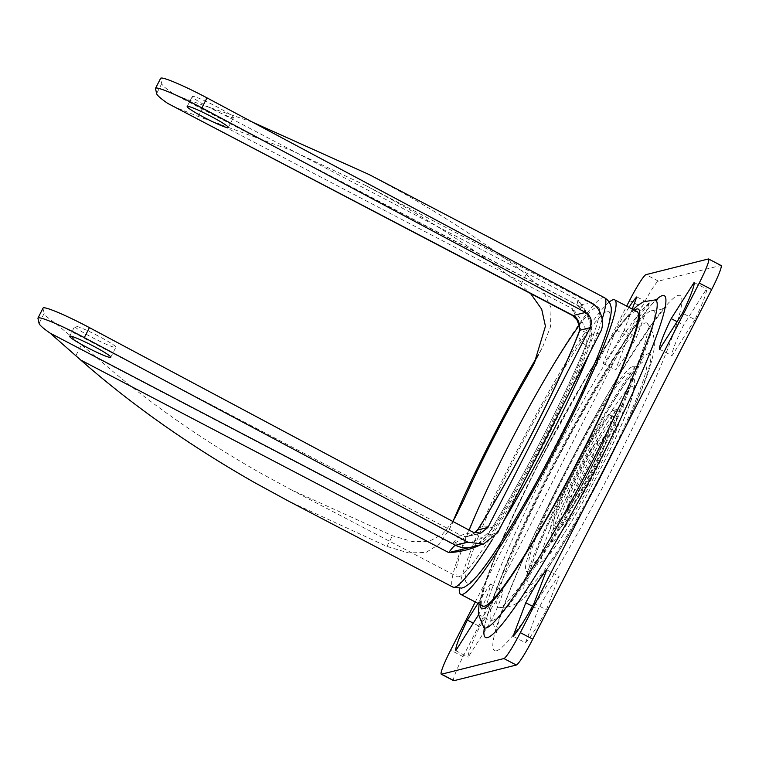 <?xml version="1.0" encoding="UTF-8"?>
<svg xmlns="http://www.w3.org/2000/svg" width="759" height="759" viewBox="0 0 759 759"><rect width="100%" height="100%" fill="white"/><g stroke="black" fill="none" stroke-linecap="round" stroke-linejoin="round"><path stroke-width="0.57" stroke-dasharray="3.79 2.85" d="M209.854 107.778A23.093 2.049 27.1 0 1 192.302 96.507A23.093 2.049 27.1 0 1 215.869 106.269A23.093 2.049 27.1 0 1 233.421 117.541A23.093 2.049 27.1 0 1 209.854 107.778M98.3 336.009A23.093 2.049 -152.9 0 0 74.733 326.247A23.093 2.049 -152.9 0 0 92.285 337.527A23.093 2.049 -152.9 0 0 115.852 347.29A23.093 2.049 -152.9 0 0 98.3 336.009M613.063 410.553A67.589 6.803 117.6 0 1 613.319 410.515A67.589 6.803 117.6 0 1 590.72 469.204A67.589 6.803 117.6 0 1 551.727 530.418A67.589 6.803 117.6 0 1 550.759 530.095A67.589 6.803 117.6 0 1 575.882 468.265A67.589 6.803 117.6 0 1 613.063 410.553M629.116 373.048A108.433 10.911 117.6 0 1 630.416 373.276A108.433 10.911 117.6 0 1 591.166 471.206A108.433 10.911 117.6 0 1 530.712 565.332A108.433 10.911 117.6 0 1 529.915 565.36A108.433 10.911 117.6 0 1 567.352 469.688A108.433 10.911 117.6 0 1 629.116 373.048M632.304 366.806A115.472 11.622 117.6 0 1 633.158 366.768A115.472 11.622 117.6 0 1 593.282 468.654A115.472 11.622 117.6 0 1 527.514 571.574A115.472 11.622 117.6 0 1 526.129 571.328A115.472 11.622 117.6 0 1 567.922 467.041A115.472 11.622 117.6 0 1 632.304 366.806M610.511 415.553A61.963 6.233 117.6 0 1 611.118 415.59A61.963 6.233 117.6 0 1 589.202 470.922A61.963 6.233 117.6 0 1 554.279 525.427A61.963 6.233 117.6 0 1 553.672 525.389A61.963 6.233 117.6 0 1 575.588 470.058A61.963 6.233 117.6 0 1 610.511 415.553M615.473 418.143A61.963 6.233 117.6 0 1 616.08 418.19A61.963 6.233 117.6 0 1 594.164 473.521A61.963 6.233 117.6 0 1 559.25 528.027A61.963 6.233 117.6 0 1 558.643 527.989A61.963 6.233 117.6 0 1 580.559 472.648A61.963 6.233 117.6 0 1 615.473 418.143M568.197 510.541A42.248 4.25 117.6 0 1 567.419 509.593A42.248 4.25 117.6 0 1 583.595 471.111A42.248 4.25 117.6 0 1 605.986 435.884A42.248 4.25 117.6 0 1 606.526 435.628A42.248 4.25 117.6 0 1 592.864 471.709A42.248 4.25 117.6 0 1 568.197 510.541M567.656 499.299A32.485 3.273 117.6 0 1 567.058 498.568A32.485 3.273 117.6 0 1 579.496 468.977A32.485 3.273 117.6 0 1 596.716 441.88A32.485 3.273 117.6 0 1 597.134 441.681A32.485 3.273 117.6 0 1 586.631 469.423A32.485 3.273 117.6 0 1 567.656 499.299M651.696 310.459A174.617 17.58 117.6 0 1 652.645 310.365A174.617 17.58 117.6 0 1 593.405 463.094A174.617 17.58 117.6 0 1 493.236 620.122A174.617 17.58 117.6 0 1 490.912 619.505A174.617 17.58 117.6 0 1 555.057 460.647A174.617 17.58 117.6 0 1 651.696 310.459M645.302 322.954A160.528 16.157 117.6 0 1 647.436 323.524A160.528 16.157 117.6 0 1 588.462 469.555A160.528 16.157 117.6 0 1 499.621 607.636A160.528 16.157 117.6 0 1 498.748 607.722A160.528 16.157 117.6 0 1 553.207 467.316A160.528 16.157 117.6 0 1 645.302 322.954M637.076 311.569A166.164 16.726 -62.4 0 0 635.444 311.465A166.164 16.726 -62.4 0 0 541.803 457.639A166.164 16.726 -62.4 0 0 483.018 606.033M452.895 521.471L442.345 534.412L429.034 541.347L412.308 541.518L392.403 535.75L291.152 489.754L259.73 472.629C199.048 438.076 145.083 400.031 97.835 358.504L55.236 323.135A84.486 7.514 27.1 0 1 44.164 313.363L43.064 308.353A42.248 3.757 27.1 0 1 43.083 308.05M171.932 105.909L198.279 116.45L291.238 150.358L366.331 185.813L397.744 202.928C441.871 228.004 482.895 255.309 520.797 284.853L530.569 293.534M579.183 325.478A152.085 15.313 117.6 0 1 596.783 307.063A152.085 15.313 117.6 0 1 598.272 307.158A152.085 15.313 117.6 0 1 544.478 442.971A152.085 15.313 117.6 0 1 458.768 576.764A152.085 15.313 117.6 0 1 457.269 576.669A152.085 15.313 117.6 0 1 469.157 530.143M607.219 311.256A153.214 15.417 117.6 0 1 557.656 442.099A153.214 15.417 117.6 0 1 468.189 582.959A153.214 15.417 117.6 0 1 517.752 452.117A153.214 15.417 117.6 0 1 607.219 311.256M198.279 116.45L203.877 105.501L252.633 122.218M369.111 174.551L402.858 192.947C446.776 217.88 487.914 244.958 526.262 274.17L542.789 290.223L551.072 307.86L550.484 326.797L542.808 346.578L538.378 354.681M472.819 546.774L476.794 544.971L487.601 535.209A166.164 16.726 -62.4 0 0 589.838 335.431L590.284 323.192L587.039 314.938L577.988 300.033C584.421 307.765 589.05 316.038 591.849 324.861L591.185 338.495A163.346 16.442 117.6 0 1 490.684 534.886L480.067 544.953M525.494 642.778A45.445 4.573 -62.4 0 0 546.433 609.828L559.127 576.299A45.445 4.573 -62.4 0 0 538.197 609.259L525.494 642.778L513.084 636.289M479.783 626.554L502.714 590.464A45.445 4.573 117.6 0 1 491.12 621.071L468.189 657.171A45.445 4.573 117.6 0 1 479.783 626.554L473.265 623.139M453.673 680.671A28.159 2.837 117.6 0 1 463.056 656.639L641.962 307.025A28.159 2.837 117.6 0 1 658.414 281.134L720.775 265.479A28.159 2.837 117.6 0 1 721.05 265.498M694.931 319.615L672.009 355.715A45.445 4.573 117.6 0 1 683.603 325.099L706.534 289.008A45.445 4.573 117.6 0 1 694.931 319.615L682.521 313.125M649.23 303.391A45.445 4.573 -62.4 0 0 628.291 336.341L615.596 369.87A45.445 4.573 -62.4 0 0 636.526 336.92L649.23 303.391L636.81 296.892M477.961 603.386L490.305 583.965A45.445 4.573 117.6 0 1 478.701 614.581L478.417 615.037M475.286 601.982L626.687 306.133M628.993 307.338A45.445 4.573 -62.4 0 0 615.881 329.852L603.177 363.381A45.445 4.573 -62.4 0 0 624.116 330.421L632.219 309.027M453.664 519.839L449.195 529.535L439.205 544.288L425.932 552.476L408.456 552.903L386.938 546.433L288.373 501.016M203.877 105.501L176.278 95.463L172.805 93.395A84.486 7.514 27.1 0 1 161.733 83.613L160.633 78.604A42.248 3.757 27.1 0 1 160.652 78.31M497.733 532.666L487.601 535.209A2.818 1.708 -148 0 1 487.695 535.019L481.623 541.822L476.861 544.934L471.33 547.144A22.533 22.324 -104.1 0 0 476.794 544.971A2.818 1.698 -117.6 0 1 476.861 544.934A2.818 1.698 -117.6 0 1 478.606 545.323M590.587 302.452L578.301 305.535A22.533 22.324 -104.1 0 1 590.284 323.192A2.818 1.992 166.3 0 0 590.331 323.562L587.039 314.928L577.751 305.498A56.327 5.674 117.6 0 1 577.988 300.033L209.968 107.503M599.971 332.888L589.838 335.431A2.818 2.078 -158.7 0 0 589.696 335.706C569.971 387.128 522.59 479.735 487.695 535.019L487.695 535.019A2.818 1.708 -148 0 1 490.684 534.886M591.849 324.861A2.818 1.992 166.3 0 1 590.331 323.562L590.331 323.562C591.773 335.155 590.274 331.474 589.696 335.706L589.696 335.706A2.818 2.078 -158.7 0 0 591.185 338.495M576.963 319.975L572.808 308.922C579.278 316.323 584.003 324.245 587.011 332.708L586.641 345.535A152.085 15.313 117.6 0 1 493.065 528.378L481.851 538.207C472.61 541.935 462.829 543.88 452.487 544.051L474.783 532.951M474.707 532.922L468.588 536.224A11.262 11.167 -104.1 0 0 471.32 535.133A14.079 8.472 -117.6 0 1 471.643 534.943L471.643 534.943A14.079 8.472 -117.6 0 1 481.851 538.207M478.151 529.042A14.079 8.539 -148 0 1 493.065 528.378M579.193 331.617A14.079 10.379 -158.7 0 0 586.641 345.535M579.383 326.237A14.079 9.962 166.3 0 0 587.011 332.708M609.164 302.12A166.164 16.726 -62.4 0 0 522.885 439.357A166.164 16.726 -62.4 0 0 459.347 588.491M455.779 650.672L468.189 657.171M478.701 614.581L491.12 621.071M490.305 583.965L502.714 590.464M534.013 603.329L546.433 609.828M546.717 569.8L559.127 576.299M532.438 606.242L538.197 609.259M694.115 282.509L706.534 289.008M677.085 321.683L683.603 325.099M659.59 349.216L672.009 355.715M615.881 329.852L628.291 336.341M603.177 363.381L615.596 369.87M624.116 330.421L636.526 336.92M552.267 541.67A77.352 7.789 -62.4 0 0 597.437 470.561A77.352 7.789 -62.4 0 0 622.456 404.5A77.352 7.789 -62.4 0 0 577.286 475.618A77.352 7.789 -62.4 0 0 552.267 541.67M631.611 386.616A97.522 9.82 117.6 0 1 600.065 469.897A97.522 9.82 117.6 0 1 543.112 559.554A97.522 9.82 117.6 0 1 574.658 476.272A97.522 9.82 117.6 0 1 631.611 386.616M530.019 585.142A126.383 12.723 -62.4 0 0 603.822 468.958A126.383 12.723 -62.4 0 0 644.704 361.028A126.383 12.723 -62.4 0 0 570.901 477.221A126.383 12.723 -62.4 0 0 530.019 585.142M496.414 650.805A200.423 20.17 -62.4 0 0 613.462 466.529A200.423 20.17 -62.4 0 0 678.299 295.374A200.423 20.17 -62.4 0 0 561.252 479.641A200.423 20.17 -62.4 0 0 496.414 650.805M648.49 353.628A134.722 13.558 117.6 0 1 604.904 468.683A134.722 13.558 117.6 0 1 526.234 592.542A134.722 13.558 117.6 0 1 569.81 477.487A134.722 13.558 117.6 0 1 648.49 353.628M655.055 299.947A184.911 18.614 -62.4 0 0 653.888 300.033A184.911 18.614 -62.4 0 0 545.892 470.039A184.911 18.614 -62.4 0 0 483.73 627.427M484.299 628.139A192.881 19.411 117.6 0 1 557.742 457.592A192.881 19.411 117.6 0 1 655.966 300.004M480.286 604.6A168.982 17.011 117.6 0 1 538.036 464.318A168.982 17.011 117.6 0 1 634.334 310.127M492.458 539.412A163.346 16.442 -62.4 0 0 503.378 521.642M588.908 354.5A163.346 16.442 -62.4 0 0 602.219 319.027M604.487 297.689A163.346 16.442 -62.4 0 0 602.883 297.594A163.346 16.442 -62.4 0 0 510.826 441.292A163.346 16.442 -62.4 0 0 453.047 587.172M44.164 313.363L39.06 323.353M37.95 318.344L43.064 308.353M386.938 546.433L392.403 535.75M520.797 284.853L526.262 274.17M75.805 355.781L81.403 344.842M176.278 95.463L577.751 305.498A56.327 5.674 117.6 0 0 578.301 305.535L172.805 93.395M161.733 83.613L156.62 93.604M155.519 88.594L160.633 78.604M218.156 123.375L572.808 308.922A67.589 6.803 117.6 0 0 572.523 315.488M55.236 323.135L460.732 535.285A67.589 6.803 117.6 0 0 452.487 544.051L97.835 358.504M480.789 533.16L468.588 536.224A11.262 11.167 -104.1 0 1 460.732 535.285L473.018 532.201M463.056 656.639L450.647 650.15M629.553 300.536L641.962 307.025M708.356 258.99L720.775 265.479M658.414 281.134L645.994 274.635M187.188 106.488L192.302 96.507M69.619 336.237L74.733 326.247M613.319 410.515L617.873 409.073C610.084 411.729 552.599 518.084 552.182 534.659L550.759 530.095M630.416 373.276C636.592 381.758 634.088 380.553 634.628 386.065L632.712 395.297C628.253 409.832 620.445 428.579 609.278 451.52C591.65 487.544 574.753 517.733 558.577 542.068C553.302 549.914 548.71 555.806 544.782 559.744L535.92 565.284L529.915 565.36M633.158 366.768L637.513 366.758L639.258 366.066C634.628 367.432 601.972 416.435 575.901 467.677C550.522 516.063 529.915 564.089 529.032 576.745C529.64 576.698 528.672 574.895 526.129 571.328M611.118 415.59L616.08 418.19M567.058 498.568L567.419 509.593M596.716 441.88L605.986 435.884M652.645 310.365L660.33 309.7L666.706 306.892C659.448 310.033 608.073 387.83 568.13 466.633C543.321 514.441 523.871 555.882 509.773 590.948C503.35 607.191 499.156 619.335 497.183 627.38L496.073 633.034C497.344 632.987 495.627 628.48 490.912 619.505M647.436 323.524C651.488 329.102 653.698 334.52 654.059 339.757L654.296 343.77C654.41 347.916 653.736 354.396 649.884 367.081C646.355 378.267 641.042 391.976 633.936 408.209L620.217 438.104L599.287 479.84C582.181 512.429 566.148 540.228 551.195 563.216C534.374 587.504 525.674 601.811 508.264 606.868L498.748 607.722M484.935 629.524C481.102 623.49 515.143 536.67 559.364 454.603C600.805 373.703 650.567 300.061 657.465 299.739M633.139 309.501L620.264 324.776L589.601 371.179L537.894 464.423L504.166 534.744L483.929 585.787L479.081 603.974M291.152 489.754L457.269 576.669M449.186 529.535L457.25 513.777M534.203 363.4L542.808 346.578M366.331 185.813L598.272 307.158M553.672 525.389L558.643 527.989M110.738 357.28L115.852 347.29M228.307 127.531L233.421 117.541"/><path stroke-width="1.14" d="M210.755 116.26A23.093 2.049 -152.9 0 0 187.188 106.488A23.093 2.049 -152.9 0 0 204.74 117.768A23.093 2.049 -152.9 0 0 228.307 127.531A23.093 2.049 -152.9 0 0 210.755 116.26M93.186 346A23.093 2.049 -152.9 0 0 69.619 336.237A23.093 2.049 -152.9 0 0 87.171 347.508A23.093 2.049 -152.9 0 0 110.738 357.28A23.093 2.049 -152.9 0 0 93.186 346M459.347 588.491A166.164 16.726 -62.4 0 0 460.675 594.344L483.018 606.033A166.164 16.726 -62.4 0 0 484.65 606.137A166.164 16.726 -62.4 0 0 578.301 459.963A166.164 16.726 -62.4 0 0 637.076 311.569L614.733 299.871A166.164 16.726 -62.4 0 0 613.101 299.767A166.164 16.726 -62.4 0 0 609.164 302.12M460.675 594.344A166.164 16.726 -62.4 0 0 462.307 594.449A166.164 16.726 -62.4 0 0 555.958 448.265A166.164 16.726 -62.4 0 0 614.733 299.871M530.569 293.534L541.689 309.207L545.436 326.266L534.203 363.4L526.879 376.758A152.085 15.313 -62.4 0 0 463.654 500.314L452.895 521.471M469.157 530.143A152.085 15.313 117.6 0 1 579.183 325.478M602.219 319.027A163.346 16.442 -62.4 0 0 604.487 297.689C608.139 300.08 610.217 302.822 610.72 305.915C611.83 308.173 611.365 313.761 609.325 322.689C603.301 346.958 580.094 399.376 552.154 452.867C523.795 507.268 493.189 557.666 476.405 576.812L470.201 583.197L464.584 587.068L461.719 588.111L453.047 587.172L288.373 501.016L254.626 482.62C189.446 445.505 131.478 404.642 80.729 360.041L50.122 333.125L455.628 545.275L467.905 542.192L483.445 544.108L497.733 532.666L599.971 332.888C605.9 323.467 600.739 306.731 590.587 302.452L206.989 97.873L201.875 107.863L585.474 312.442L573.187 315.526L167.692 103.376L572.523 315.488A67.589 6.803 117.6 0 0 573.187 315.526A11.262 11.167 -104.1 0 1 579.183 324.349L576.963 319.975L572.523 315.488M252.633 122.218L369.111 174.551L604.487 297.689M480.067 544.953L478.901 545.588C469.451 549.753 459.394 552.087 448.749 552.58L472.819 546.774M711.667 289.53L699.248 283.041A28.159 2.837 -62.4 0 0 708.64 258.999L721.05 265.498A28.159 2.837 117.6 0 1 711.667 289.53L532.761 639.144A28.159 2.837 117.6 0 1 516.31 665.036L453.948 680.69A28.159 2.837 117.6 0 1 453.673 680.671L441.254 674.182A28.159 2.837 -62.4 0 0 441.539 674.201L453.948 680.69M694.115 282.509A45.445 4.573 117.6 0 1 682.521 313.125L659.59 349.216A45.445 4.573 117.6 0 1 671.193 318.609L694.115 282.509M478.417 615.037L455.779 650.672A45.445 4.573 117.6 0 1 467.373 620.056L477.961 603.386M516.31 665.036L503.9 658.546L441.539 674.201M503.9 658.546A28.159 2.837 -62.4 0 0 520.342 632.655L532.761 639.144M699.248 283.041L520.342 632.655M708.64 258.999A28.159 2.837 -62.4 0 0 708.356 258.99L645.994 274.635A28.159 2.837 -62.4 0 0 629.553 300.536L626.687 306.133M441.254 674.182A28.159 2.837 -62.4 0 1 450.647 650.15L475.286 601.982M534.013 603.329L546.717 569.8A45.445 4.573 -62.4 0 0 525.778 602.76L513.084 636.289A45.445 4.573 -62.4 0 0 534.013 603.329M632.219 309.027L636.81 296.892A45.445 4.573 -62.4 0 0 628.993 307.338M89.42 327.622L84.306 337.613A42.248 3.757 -152.9 0 0 37.978 318.04L43.083 308.05A42.248 3.757 27.1 0 1 89.42 327.622L473.018 532.201L480.789 533.16L487.933 527.439L477.667 530.01A14.079 8.539 -148 0 1 478.151 529.042L478.151 529.042C512.619 474.46 559.838 382.138 579.193 331.617L579.383 326.237L576.963 319.975M84.306 337.613L467.905 542.192M474.783 532.951L477.667 530.01A166.164 16.726 -62.4 0 0 579.904 330.231L590.17 327.66C592.627 321.304 591.062 316.228 585.474 312.442M590.17 327.66L487.933 527.439M50.122 333.125A84.486 7.514 -152.9 0 1 39.06 323.353L37.95 318.344A42.248 3.757 -152.9 0 1 37.978 318.04M538.378 354.681L536.879 357.233A163.346 16.442 -62.4 0 0 453.664 519.839L463.654 500.314M201.875 107.863A42.248 3.757 -152.9 0 0 155.538 88.3L160.652 78.31A42.248 3.757 27.1 0 1 206.989 97.873M167.692 103.376A84.486 7.514 -152.9 0 1 156.62 93.604L155.519 88.594A42.248 3.757 -152.9 0 1 155.538 88.3M579.193 331.617A14.079 10.379 -158.7 0 1 579.904 330.231L579.183 324.349A14.079 9.962 166.3 0 0 579.383 326.237M467.373 620.056L473.265 623.139M525.778 602.76L532.438 606.242M671.193 318.609L677.085 321.683M479.081 603.974L478.331 614.04L483.73 627.427A184.911 18.614 -62.4 0 0 486.083 627.959A184.911 18.614 -62.4 0 0 594.069 457.952A184.911 18.614 -62.4 0 0 655.055 299.947L643.632 301.74L637.968 305.232L633.139 309.501M655.966 300.004A192.881 19.411 117.6 0 1 662.465 295.564A192.881 19.411 117.6 0 1 600.065 460.286A192.881 19.411 117.6 0 1 487.43 637.617A192.881 19.411 117.6 0 1 484.299 628.139M634.334 310.127A168.982 17.011 117.6 0 1 582.058 453.275A168.982 17.011 117.6 0 1 480.286 604.6M453.047 587.172A163.346 16.442 -62.4 0 0 454.65 587.267A163.346 16.442 -62.4 0 0 492.458 539.412M503.378 521.642A163.346 16.442 -62.4 0 0 588.908 354.5M483.445 544.108L471.33 547.144A22.533 22.324 -104.1 0 1 455.628 545.275A56.327 5.674 117.6 0 0 448.749 552.58L80.729 360.041M526.879 376.758L536.879 357.233M483.73 627.427L484.935 629.524M657.389 299.777L655.055 299.947M457.25 513.777L457.791 512.723M474.707 532.922L478.151 529.042"/></g></svg>
